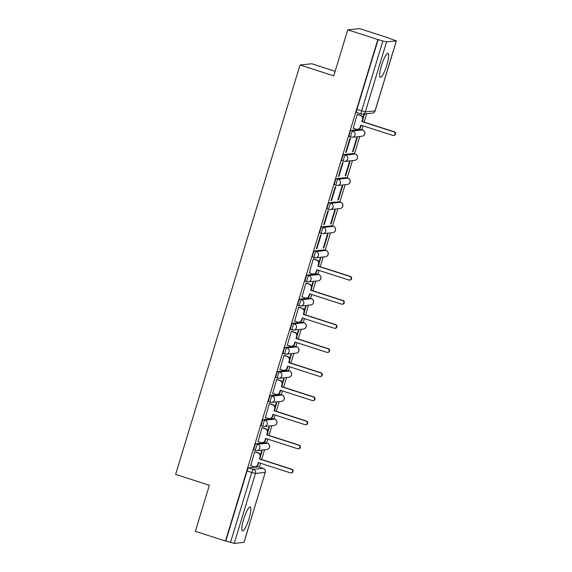 <?xml version="1.0" encoding="UTF-8"?>
<svg xmlns="http://www.w3.org/2000/svg" width="572" height="572" viewBox="0 0 572 572"><rect width="100%" height="100%" fill="white"/><g stroke="black" fill="none" stroke-linecap="round" stroke-linejoin="round"><path stroke-width="0.86" d="M249.027 518.668A12.641 2.474 107.9 0 0 250.221 506.921A12.641 2.474 107.9 0 0 243.665 519.226A12.641 2.474 107.9 0 0 242.471 530.98A12.641 2.474 107.9 0 0 249.027 518.668M386.836 65.072A12.641 2.474 107.9 0 0 388.038 53.318A12.641 2.474 107.9 0 0 381.481 65.623A12.641 2.474 107.9 0 0 380.28 77.377A12.641 2.474 107.9 0 0 386.836 65.072M265.844 442.764A3.239 0.636 107.9 0 0 265.794 442.735A3.239 0.636 107.9 0 0 265.744 442.728L256.02 443.736A3.239 0.636 107.9 0 0 254.397 446.896A3.239 0.636 107.9 0 0 254.09 449.907A3.239 0.636 107.9 0 0 254.147 449.914M273.166 418.661A3.239 0.636 107.9 0 0 273.116 418.632A3.239 0.636 107.9 0 0 273.066 418.625L263.349 419.633A3.239 0.636 107.9 0 0 261.719 422.794A3.239 0.636 107.9 0 0 261.411 425.811A3.239 0.636 107.9 0 0 261.468 425.811M280.487 394.558A3.239 0.636 107.9 0 0 280.444 394.53A3.239 0.636 107.9 0 0 280.387 394.523L270.67 395.531A3.239 0.636 107.9 0 0 269.04 398.691A3.239 0.636 107.9 0 0 268.733 401.708A3.239 0.636 107.9 0 0 268.79 401.708M287.809 370.456A3.239 0.636 107.9 0 0 287.766 370.427A3.239 0.636 107.9 0 0 287.709 370.42L277.992 371.428A3.239 0.636 107.9 0 0 276.369 374.588A3.239 0.636 107.9 0 0 276.062 377.606A3.239 0.636 107.9 0 0 276.112 377.613M295.138 346.353A3.239 0.636 107.9 0 0 295.088 346.325A3.239 0.636 107.9 0 0 295.03 346.325L285.314 347.326A3.239 0.636 107.9 0 0 283.691 350.493A3.239 0.636 107.9 0 0 283.383 353.503A3.239 0.636 107.9 0 0 283.433 353.51M302.459 322.25A3.239 0.636 107.9 0 0 302.409 322.222A3.239 0.636 107.9 0 0 302.352 322.222L292.635 323.23A3.239 0.636 107.9 0 0 291.012 326.39A3.239 0.636 107.9 0 0 290.705 329.4A3.239 0.636 107.9 0 0 290.762 329.408M309.781 298.155A3.239 0.636 107.9 0 0 309.731 298.126A3.239 0.636 107.9 0 0 309.674 298.119L299.957 299.127A3.239 0.636 107.9 0 0 298.334 302.288A3.239 0.636 107.9 0 0 298.026 305.298A3.239 0.636 107.9 0 0 298.083 305.305M317.102 274.052A3.239 0.636 107.9 0 0 317.052 274.024A3.239 0.636 107.9 0 0 316.995 274.017L307.278 275.025A3.239 0.636 107.9 0 0 305.655 278.185A3.239 0.636 107.9 0 0 305.348 281.202A3.239 0.636 107.9 0 0 305.405 281.202M324.424 249.95A3.239 0.636 107.9 0 0 324.374 249.921A3.239 0.636 107.9 0 0 324.324 249.914L314.607 250.922A3.239 0.636 107.9 0 0 312.977 254.082A3.239 0.636 107.9 0 0 312.669 257.1A3.239 0.636 107.9 0 0 312.727 257.1M331.746 225.847A3.239 0.636 107.9 0 0 331.703 225.818A3.239 0.636 107.9 0 0 331.646 225.811L321.929 226.819A3.239 0.636 107.9 0 0 320.299 229.98A3.239 0.636 107.9 0 0 319.991 232.997A3.239 0.636 107.9 0 0 320.048 233.004M339.067 201.744A3.239 0.636 107.9 0 0 339.024 201.716A3.239 0.636 107.9 0 0 338.967 201.716L329.25 202.717A3.239 0.636 107.9 0 0 327.62 205.884A3.239 0.636 107.9 0 0 327.313 208.894A3.239 0.636 107.9 0 0 327.37 208.902M346.396 177.642A3.239 0.636 107.9 0 0 346.346 177.613A3.239 0.636 107.9 0 0 346.289 177.613L336.572 178.621A3.239 0.636 107.9 0 0 334.949 181.782A3.239 0.636 107.9 0 0 334.641 184.792A3.239 0.636 107.9 0 0 334.692 184.799M353.718 153.546A3.239 0.636 107.9 0 0 353.668 153.518A3.239 0.636 107.9 0 0 353.61 153.51L343.894 154.519A3.239 0.636 107.9 0 0 342.27 157.679A3.239 0.636 107.9 0 0 341.963 160.689A3.239 0.636 107.9 0 0 342.02 160.696M361.039 129.444A3.239 0.636 107.9 0 0 360.989 129.415A3.239 0.636 107.9 0 0 360.932 129.408L351.215 130.416A3.239 0.636 107.9 0 0 349.592 133.576A3.239 0.636 107.9 0 0 349.285 136.594A3.239 0.636 107.9 0 0 349.342 136.594M259.33 467.109L260.503 463.241M261.64 459.516L264.586 449.806M266.652 443.007L267.825 439.139M268.962 435.414L271.907 425.704M273.974 418.904L275.153 415.036M276.283 411.311L279.236 401.601M281.295 394.809L282.475 390.941M283.605 387.208L286.558 377.499M288.624 370.706L289.797 366.838M290.926 363.113L293.879 353.403M295.946 346.603L297.118 342.735M298.248 339.01L301.201 329.3M303.267 322.501L304.44 318.633M305.577 314.907L308.522 305.198M310.589 298.398L311.761 294.53M312.898 290.805L315.844 281.095M317.91 274.295L319.083 270.427M320.22 266.702L323.166 256.992M325.232 250.2L330.487 232.89M332.554 226.097L337.816 208.794M339.875 201.995L345.138 184.692M347.204 177.892L352.459 160.589M354.526 153.789L359.781 136.486M361.847 129.687L363.02 125.819M364.157 122.093L366.702 113.714M389.575 38.438L396.375 40.862L386.579 41.906L365.315 111.89L375.032 110.882L396.296 40.898M335.135 71.293L311.797 63.771L300.021 64.986L333.748 75.861L347.733 29.823L377.835 39.525L225.468 541.019L195.367 531.317L209.359 485.278L175.625 474.402L300.021 64.986M347.733 29.823L359.516 28.6L389.611 38.303M243.929 542.392L265.272 472.372L244.008 542.356L234.213 543.4L225.811 540.983L247.075 470.999A3.239 0.636 -72.1 0 1 248.698 467.839L258.415 466.831L263.106 468.339A3.239 0.636 -72.1 0 1 263.163 468.346A3.239 0.636 -72.1 0 1 263.213 468.375M378.178 39.489L356.914 109.474L365.315 111.89A3.239 3.167 84.1 0 1 361.354 114.007A3.239 0.636 -72.1 0 1 361.297 114A3.239 0.636 -72.1 0 1 361.604 110.989L382.868 40.998L377.835 39.525M382.868 40.998L386.579 41.906M357.707 114.421L357.221 114.379L353.231 128.264M353.053 151.623L357.278 137.716L356.764 137.773L352.538 151.673L353.053 151.623L352.602 151.473M346.189 152.331L350.414 138.431L349.9 138.481L345.674 152.388L346.189 152.331L345.731 152.188M345.731 175.726L349.957 161.819L349.442 161.869L345.216 175.776L345.731 175.726L345.281 175.575M338.867 176.433L343.086 162.534L342.571 162.584L338.352 176.491L338.867 176.433L338.409 176.29M338.409 199.828L342.635 185.921L342.12 185.972L337.895 199.878L338.409 199.828L337.952 199.678M331.546 200.536L335.764 186.629L335.249 186.686L331.024 200.593L331.546 200.536L331.088 200.393M331.088 223.924L335.314 210.024L334.799 210.074L330.573 223.981L331.088 223.924L330.63 223.781M324.217 224.639L328.442 210.732L327.928 210.789L323.702 224.689L324.217 224.639L323.766 224.489M323.766 248.026L327.992 234.127L327.477 234.177L323.252 248.084L323.766 248.026L323.309 247.883M316.895 248.741L321.121 234.835L320.606 234.892L316.38 248.791L316.895 248.741L316.445 248.591M319.147 263.234L320.663 258.222L320.148 258.279L318.983 262.119M313.771 259.03L313.284 258.987L309.295 272.873M311.819 287.337L313.342 282.325L312.827 282.382L311.661 286.222M306.449 283.126L305.963 283.09L301.973 296.975M304.497 311.433L306.02 306.428L305.505 306.478L304.34 310.324M299.127 307.228L298.641 307.193L294.644 321.071M297.175 335.535L298.698 330.53L298.184 330.58L297.018 334.427M291.806 331.331L291.312 331.295L287.323 345.173M289.854 359.638L291.377 354.633L290.862 354.683L289.689 358.53M284.484 355.434L283.991 355.398L280.001 369.276M282.532 383.74L284.055 378.736L283.54 378.786L282.368 382.632M277.155 379.536L276.669 379.501L272.68 393.379M275.211 407.843L276.734 402.831L276.219 402.888L275.046 406.728M269.834 403.639L269.348 403.596L265.358 417.481M267.889 431.946L269.405 426.934L268.89 426.991L267.725 430.83M262.512 427.734L262.026 427.699L258.036 441.584M260.567 456.041L262.083 451.036L261.568 451.093L260.403 454.933M255.191 451.837L254.704 451.801L250.715 465.679M363.077 118.626L364.5 113.942M363.985 114L362.92 117.51M356.914 109.474A3.239 0.636 107.9 0 0 356.606 112.491A3.239 0.636 107.9 0 0 356.663 112.491M353.024 128.192L356.227 129.229A3.239 3.167 -95.9 0 0 360.196 127.113L360.803 125.104L392.792 135.421A1.866 1.823 -95.9 0 0 395.145 133.834A1.866 1.823 -95.9 0 0 393.872 131.867L361.883 121.55L362.491 119.541A3.239 3.167 -95.9 0 0 360.403 115.48L360.853 115.43A3.239 3.167 84.1 0 1 362.941 119.498L362.326 121.507L394.315 131.817A1.866 1.823 84.1 0 1 393.972 135.45L393.522 135.493M361.197 125.232L360.639 127.07A3.239 3.167 84.1 0 1 357.95 129.315L357.5 129.365M357.5 114.35L360.853 115.43M357.2 114.443L360.403 115.48M361.883 121.55L362.326 121.507M309.087 272.801L312.291 273.838A3.239 3.167 -95.9 0 0 316.259 271.721L316.867 269.712L348.856 280.03A1.866 1.823 -95.9 0 0 351.208 278.442A1.866 1.823 -95.9 0 0 349.935 276.476L317.946 266.159L318.554 264.15A3.239 3.167 -95.9 0 0 316.473 260.088L316.917 260.038A3.239 3.167 84.1 0 1 319.004 264.107L318.397 266.116L350.386 276.426A1.866 1.823 84.1 0 1 350.035 280.058L349.592 280.101M317.26 269.841L316.702 271.679A3.239 3.167 84.1 0 1 314.014 273.924L313.563 273.974M313.563 258.959L316.917 260.038M313.263 259.052L316.473 260.088M317.946 266.159L318.397 266.116M301.766 296.904L304.969 297.94A3.239 3.167 -95.9 0 0 308.937 295.824L309.545 293.815L341.534 304.125A1.866 1.823 -95.9 0 0 343.886 302.545A1.866 1.823 -95.9 0 0 342.614 300.572L310.625 290.261L311.232 288.252A3.239 3.167 -95.9 0 0 309.152 284.191L309.595 284.141A3.239 3.167 84.1 0 1 311.683 288.209L311.068 290.218L343.057 300.529A1.866 1.823 84.1 0 1 342.714 304.161L342.263 304.204M309.938 293.944L309.38 295.781A3.239 3.167 84.1 0 1 306.692 298.026L306.242 298.076M306.242 283.061L309.595 284.141M305.941 283.154L309.152 284.191M310.625 290.261L311.068 290.218M294.444 321.006L297.647 322.043A3.239 3.167 -95.9 0 0 301.608 319.927L302.223 317.918L334.212 328.228A1.866 1.823 -95.9 0 0 336.565 326.641A1.866 1.823 -95.9 0 0 335.292 324.674L303.303 314.364L303.911 312.355A3.239 3.167 -95.9 0 0 301.823 308.294L302.273 308.244A3.239 3.167 84.1 0 1 304.361 312.312L303.746 314.321L335.735 324.631A1.866 1.823 84.1 0 1 335.392 328.264L334.942 328.307M302.617 318.046L302.059 319.877A3.239 3.167 84.1 0 1 299.37 322.129L298.92 322.172M298.92 307.164L302.273 308.244M298.62 307.257L301.823 308.294M303.303 314.364L303.746 314.321M287.115 345.109L290.326 346.146A3.239 3.167 -95.9 0 0 294.287 344.029L294.902 342.02L326.891 352.331A1.866 1.823 -95.9 0 0 329.243 350.743A1.866 1.823 -95.9 0 0 327.97 348.777L295.981 338.467L296.589 336.458A3.239 3.167 -95.9 0 0 294.501 332.389L294.952 332.346A3.239 3.167 84.1 0 1 297.032 336.407L296.425 338.417L328.414 348.734A1.866 1.823 84.1 0 1 328.071 352.359L327.62 352.409M295.295 342.149L294.737 343.979A3.239 3.167 84.1 0 1 292.042 346.232L291.598 346.274M291.598 331.267L294.952 332.346M291.298 331.36L294.501 332.389M295.981 338.467L296.425 338.417M279.794 369.212L283.004 370.241A3.239 3.167 -95.9 0 0 286.965 368.132L287.58 366.123L319.569 376.433A1.866 1.823 -95.9 0 0 321.922 374.846A1.866 1.823 -95.9 0 0 320.649 372.88L288.66 362.569L289.268 360.56A3.239 3.167 -95.9 0 0 287.18 356.492L287.63 356.449A3.239 3.167 84.1 0 1 289.711 360.51L289.103 362.519L321.092 372.83A1.866 1.823 84.1 0 1 320.742 376.462L320.299 376.512M287.973 366.244L287.416 368.082A3.239 3.167 84.1 0 1 284.72 370.334L284.277 370.377M284.277 355.369L287.63 356.449M283.977 355.462L287.18 356.492M288.66 362.569L289.103 362.519M272.472 393.314L275.683 394.344A3.239 3.167 -95.9 0 0 279.644 392.228L280.251 390.226L312.24 400.536A1.866 1.823 -95.9 0 0 314.593 398.949A1.866 1.823 -95.9 0 0 313.32 396.982L281.331 386.672L281.946 384.663A3.239 3.167 -95.9 0 0 279.858 380.594L280.301 380.552A3.239 3.167 84.1 0 1 282.389 384.613L281.781 386.622L313.771 396.932A1.866 1.823 84.1 0 1 313.42 400.564L312.977 400.607M280.645 390.347L280.087 392.185A3.239 3.167 84.1 0 1 277.399 394.43L276.955 394.48M276.955 379.472L280.301 380.552M276.648 379.565L279.858 380.594M281.331 386.672L281.781 386.622M265.151 417.41L268.361 418.447A3.239 3.167 -95.9 0 0 272.322 416.33L272.93 414.321L304.919 424.638A1.866 1.823 -95.9 0 0 307.271 423.051A1.866 1.823 -95.9 0 0 305.999 421.085L274.009 410.767L274.624 408.758A3.239 3.167 -95.9 0 0 272.537 404.697L272.98 404.647A3.239 3.167 84.1 0 1 275.068 408.715L274.46 410.725L306.449 421.035A1.866 1.823 84.1 0 1 306.099 424.667L305.655 424.71M273.323 414.45L272.765 416.287A3.239 3.167 84.1 0 1 270.077 418.532L269.634 418.582M269.627 403.567L272.98 404.647M269.326 403.66L272.537 404.697M274.009 410.767L274.46 410.725M257.829 441.512L261.032 442.549A3.239 3.167 -95.9 0 0 265 440.433L265.608 438.424L297.597 448.734A1.866 1.823 -95.9 0 0 299.95 447.154A1.866 1.823 -95.9 0 0 298.677 445.18L266.688 434.87L267.296 432.861A3.239 3.167 -95.9 0 0 265.215 428.8L265.658 428.75A3.239 3.167 84.1 0 1 267.746 432.818L267.138 434.827L299.127 445.138A1.866 1.823 84.1 0 1 298.777 448.77L298.334 448.813M266.001 438.552L265.444 440.39A3.239 3.167 84.1 0 1 262.755 442.635L262.305 442.685M262.305 427.67L265.658 428.75M262.005 427.763L265.215 428.8M266.688 434.87L267.138 434.827M250.507 465.615L253.711 466.652A3.239 3.167 -95.9 0 0 257.679 464.536L258.287 462.526L290.276 472.837A1.866 1.823 -95.9 0 0 292.628 471.249A1.866 1.823 -95.9 0 0 291.355 469.283L259.366 458.973L259.974 456.964A3.239 3.167 -95.9 0 0 257.893 452.902L258.337 452.852A3.239 3.167 84.1 0 1 260.424 456.921L259.81 458.93L291.799 469.24A1.866 1.823 84.1 0 1 291.455 472.872L291.005 472.915M258.68 462.655L258.122 464.485A3.239 3.167 84.1 0 1 255.434 466.738L254.983 466.781M254.983 451.773L258.337 452.852M254.683 451.866L257.893 452.902M259.366 458.973L259.81 458.93M265.744 442.728L267.403 443.264A3.239 3.167 -95.9 0 1 266.802 449.578L257.085 450.586A3.239 3.167 -95.9 0 1 255.813 450.45A3.239 0.636 -72.1 0 1 255.755 450.443A3.239 0.636 -72.1 0 1 256.063 447.433A3.239 0.636 -72.1 0 1 257.686 444.272L267.403 443.264A3.239 0.636 -72.1 0 1 267.46 443.271L265.794 442.735M256.02 443.736L257.686 444.272A3.239 3.167 84.1 0 1 259.774 448.334A3.239 3.167 -95.9 0 1 257.085 450.586A3.239 3.239 0 0 1 255.755 450.443L254.09 449.907M273.066 418.625L274.724 419.162A3.239 3.167 -95.9 0 1 274.124 425.475L264.407 426.483A3.239 3.167 -95.9 0 1 263.134 426.347A3.239 0.636 -72.1 0 1 263.077 426.347A3.239 0.636 -72.1 0 1 263.385 423.33A3.239 0.636 -72.1 0 1 265.008 420.17L274.724 419.162A3.239 0.636 -72.1 0 1 274.782 419.169L273.116 418.632M263.349 419.633L265.008 420.17A3.239 3.167 84.1 0 1 267.095 424.238A3.239 3.167 -95.9 0 1 264.407 426.483A3.239 3.239 0 0 1 263.077 426.347L261.411 425.811M280.387 394.523L282.046 395.059A3.239 3.167 -95.9 0 1 281.445 401.372L271.729 402.381A3.239 3.167 -95.9 0 1 270.456 402.245A3.239 0.636 -72.1 0 1 270.399 402.245A3.239 0.636 -72.1 0 1 270.706 399.227A3.239 0.636 -72.1 0 1 272.329 396.067L282.046 395.059A3.239 0.636 -72.1 0 1 282.103 395.066L280.444 394.53M270.67 395.531L272.329 396.067A3.239 3.167 84.1 0 1 274.417 400.135A3.239 3.167 -95.9 0 1 271.729 402.381A3.239 3.239 0 0 1 270.399 402.245L268.733 401.708M287.709 370.42L289.375 370.956A3.239 3.167 -95.9 0 1 288.767 377.27L279.05 378.278A3.239 3.167 -95.9 0 1 277.777 378.149A3.239 0.636 -72.1 0 1 277.72 378.142A3.239 0.636 -72.1 0 1 278.028 375.125A3.239 0.636 -72.1 0 1 279.658 371.964L289.375 370.956A3.239 0.636 -72.1 0 1 289.425 370.963L287.766 370.427M277.992 371.428L279.658 371.964A3.239 3.167 84.1 0 1 281.739 376.033A3.239 3.167 -95.9 0 1 279.05 378.278A3.239 3.239 0 0 1 277.72 378.142L276.062 377.606M295.03 346.325L296.696 346.861A3.239 3.167 -95.9 0 1 296.089 353.174L286.372 354.182A3.239 3.167 -95.9 0 1 285.099 354.047A3.239 0.636 -72.1 0 1 285.042 354.039A3.239 0.636 -72.1 0 1 285.349 351.029A3.239 0.636 -72.1 0 1 286.98 347.862L296.696 346.861A3.239 0.636 -72.1 0 1 296.754 346.861L295.088 346.325M285.314 347.326L286.98 347.862A3.239 3.167 84.1 0 1 289.06 351.93A3.239 3.167 -95.9 0 1 286.372 354.182A3.239 3.239 0 0 1 285.042 354.039L283.383 353.503M302.352 322.222L304.018 322.758A3.239 3.167 -95.9 0 1 303.41 329.072L293.693 330.08A3.239 3.167 -95.9 0 1 292.421 329.944A3.239 0.636 -72.1 0 1 292.363 329.937A3.239 0.636 -72.1 0 1 292.671 326.927A3.239 0.636 -72.1 0 1 294.301 323.766L304.018 322.758A3.239 0.636 -72.1 0 1 304.075 322.758L302.409 322.222M292.635 323.23L294.301 323.766A3.239 3.167 84.1 0 1 296.389 327.827A3.239 3.167 -95.9 0 1 293.693 330.08A3.239 3.239 0 0 1 292.363 329.937L290.705 329.4M309.674 298.119L311.34 298.655A3.239 3.167 -95.9 0 1 310.732 304.969L301.015 305.977A3.239 3.167 -95.9 0 1 299.742 305.841A3.239 0.636 -72.1 0 1 299.692 305.834A3.239 0.636 -72.1 0 1 300 302.824A3.239 0.636 -72.1 0 1 301.623 299.664L311.34 298.655A3.239 0.636 -72.1 0 1 311.397 298.663L309.731 298.126M299.957 299.127L301.623 299.664A3.239 3.167 84.1 0 1 303.711 303.725A3.239 3.167 -95.9 0 1 301.015 305.977A3.239 3.239 0 0 1 299.692 305.834L298.026 305.298M316.995 274.017L318.661 274.553A3.239 3.167 -95.9 0 1 318.061 280.866L308.344 281.874A3.239 3.167 -95.9 0 1 307.071 281.739A3.239 0.636 -72.1 0 1 307.014 281.739A3.239 0.636 -72.1 0 1 307.321 278.721A3.239 0.636 -72.1 0 1 308.944 275.561L318.661 274.553A3.239 0.636 -72.1 0 1 318.718 274.56L317.052 274.024M307.278 275.025L308.944 275.561A3.239 3.167 84.1 0 1 311.032 279.629A3.239 3.167 -95.9 0 1 308.344 281.874A3.239 3.239 0 0 1 307.014 281.739L305.348 281.202M324.324 249.914L325.983 250.45A3.239 3.167 -95.9 0 1 325.382 256.764L315.665 257.772A3.239 3.167 -95.9 0 1 314.393 257.636A3.239 0.636 -72.1 0 1 314.335 257.636A3.239 0.636 -72.1 0 1 314.643 254.619A3.239 0.636 -72.1 0 1 316.266 251.458L325.983 250.45A3.239 0.636 -72.1 0 1 326.04 250.457L324.374 249.921M314.607 250.922L316.266 251.458A3.239 3.167 84.1 0 1 318.354 255.527A3.239 3.167 -95.9 0 1 315.665 257.772A3.239 3.239 0 0 1 314.335 257.636L312.669 257.1M331.646 225.811L333.304 226.348A3.239 3.167 -95.9 0 1 332.704 232.661L322.987 233.669A3.239 3.167 -95.9 0 1 321.714 233.54A3.239 0.636 -72.1 0 1 321.657 233.533A3.239 0.636 -72.1 0 1 321.964 230.516A3.239 0.636 -72.1 0 1 323.588 227.356L333.304 226.348A3.239 0.636 -72.1 0 1 333.362 226.355L331.703 225.818M321.929 226.819L323.588 227.356A3.239 3.167 84.1 0 1 325.675 231.424A3.239 3.167 -95.9 0 1 322.987 233.669A3.239 3.239 0 0 1 321.657 233.533L319.991 232.997M338.967 201.716L340.633 202.252A3.239 3.167 -95.9 0 1 340.025 208.565L330.309 209.567A3.239 3.167 -95.9 0 1 329.036 209.438A3.239 0.636 -72.1 0 1 328.979 209.431A3.239 0.636 -72.1 0 1 329.286 206.42A3.239 0.636 -72.1 0 1 330.916 203.253L340.633 202.252A3.239 0.636 -72.1 0 1 340.683 202.252L339.024 201.716M329.25 202.717L330.916 203.253A3.239 3.167 84.1 0 1 332.997 207.321A3.239 3.167 -95.9 0 1 330.309 209.567A3.239 3.239 0 0 1 328.979 209.431L327.313 208.894M346.289 177.613L347.955 178.149A3.239 3.167 -95.9 0 1 347.347 184.463L337.63 185.471A3.239 3.167 -95.9 0 1 336.357 185.335A3.239 0.636 -72.1 0 1 336.3 185.328A3.239 0.636 -72.1 0 1 336.608 182.318A3.239 0.636 -72.1 0 1 338.238 179.158L347.955 178.149A3.239 0.636 -72.1 0 1 348.012 178.149L346.346 177.613M336.572 178.621L338.238 179.158A3.239 3.167 84.1 0 1 340.319 183.219A3.239 3.167 -95.9 0 1 337.63 185.471A3.239 3.239 0 0 1 336.3 185.328L334.641 184.792M353.61 153.51L355.276 154.047A3.239 3.167 -95.9 0 1 354.669 160.36L344.952 161.368A3.239 3.167 -95.9 0 1 343.679 161.232A3.239 0.636 -72.1 0 1 343.622 161.225A3.239 0.636 -72.1 0 1 343.929 158.215A3.239 0.636 -72.1 0 1 345.56 155.055L355.276 154.047A3.239 0.636 -72.1 0 1 355.334 154.054L353.668 153.518M343.894 154.519L345.56 155.055A3.239 3.167 84.1 0 1 347.647 159.116A3.239 3.167 -95.9 0 1 344.952 161.368A3.239 3.239 0 0 1 343.622 161.225L341.963 160.689M360.932 129.408L362.598 129.944A3.239 3.167 -95.9 0 1 361.99 136.258L352.273 137.266A3.239 3.167 -95.9 0 1 351.001 137.13A3.239 0.636 -72.1 0 1 350.951 137.13A3.239 0.636 -72.1 0 1 351.258 134.113A3.239 0.636 -72.1 0 1 352.881 130.952L362.598 129.944A3.239 0.636 -72.1 0 1 362.655 129.951L360.989 129.415M351.215 130.416L352.881 130.952A3.239 3.167 84.1 0 1 354.969 135.013A3.239 3.167 -95.9 0 1 352.273 137.266A3.239 3.239 0 0 1 350.951 137.13L349.285 136.594M248.698 467.839L253.389 469.347L263.106 468.339A3.239 3.167 -95.9 0 1 265.193 472.408L255.477 473.416L234.213 543.4M247.075 470.999L251.766 472.508A3.239 0.636 -72.1 0 1 253.389 469.347A3.239 3.167 -95.9 0 1 255.477 473.416L251.766 472.508L230.502 542.499M375.11 110.846L375.032 110.882A3.239 3.167 84.1 0 1 372.343 113.134A3.239 3.239 0 0 0 375.11 110.846L396.375 40.862M360.196 127.113L360.639 127.07M362.491 119.541L362.941 119.498M393.872 131.867L394.315 131.817M316.259 271.721L316.702 271.679M318.554 264.15L319.004 264.107M349.935 276.476L350.386 276.426M308.937 295.824L309.38 295.781M311.232 288.252L311.683 288.209M342.614 300.572L343.057 300.529M301.608 319.927L302.059 319.877M303.911 312.355L304.361 312.312M335.292 324.674L335.735 324.631M294.287 344.029L294.737 343.979M296.589 336.458L297.032 336.407M327.97 348.777L328.414 348.734M286.965 368.132L287.416 368.082M289.268 360.56L289.711 360.51M320.649 372.88L321.092 372.83M279.644 392.228L280.087 392.185M281.946 384.663L282.389 384.613M313.32 396.982L313.771 396.932M272.322 416.33L272.765 416.287M274.624 408.758L275.068 408.715M305.999 421.085L306.449 421.035M265 440.433L265.444 440.39M267.296 432.861L267.746 432.818M298.677 445.18L299.127 445.138M257.679 464.536L258.122 464.485M259.974 456.964L260.424 456.921M291.355 469.283L291.799 469.24M361.99 136.258A3.239 3.239 0 0 0 362.655 129.951M354.669 160.36A3.239 3.239 0 0 0 355.334 154.054M347.347 184.463A3.239 3.239 0 0 0 348.012 178.149M340.025 208.565A3.239 3.239 0 0 0 340.683 202.252M332.704 232.661A3.239 3.239 0 0 0 333.362 226.355M325.382 256.764A3.239 3.239 0 0 0 326.04 250.457M318.061 280.866A3.239 3.239 0 0 0 318.718 274.56M310.732 304.969A3.239 3.239 0 0 0 311.397 298.663M303.41 329.072A3.239 3.239 0 0 0 304.075 322.758M296.089 353.174A3.239 3.239 0 0 0 296.754 346.861M288.767 377.27A3.239 3.239 0 0 0 289.425 370.963M281.445 401.372A3.239 3.239 0 0 0 282.103 395.066M274.124 425.475A3.239 3.239 0 0 0 274.782 419.169M266.802 449.578A3.239 3.239 0 0 0 267.46 443.271M356.606 112.491L361.297 114A3.239 3.239 0 0 0 362.627 114.135L372.343 113.134M258.472 466.831L263.163 468.346A3.239 3.239 0 0 1 265.272 472.372"/></g></svg>
